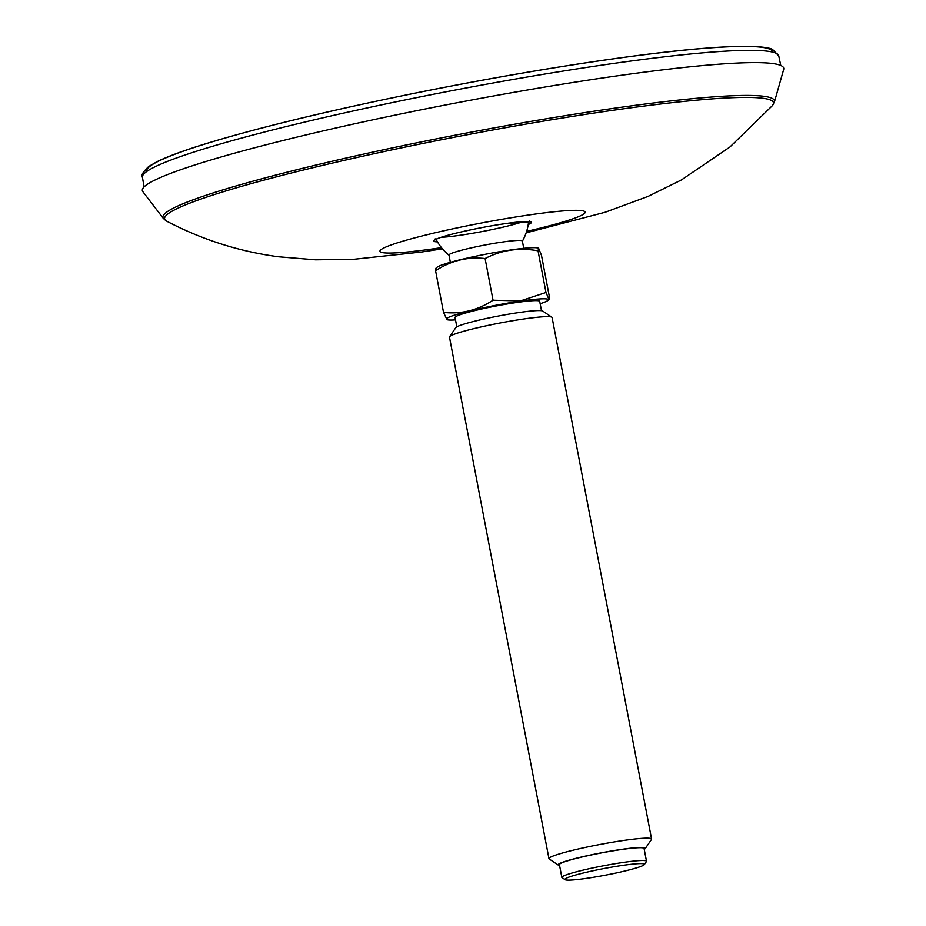 <?xml version="1.0" encoding="UTF-8"?>
<svg xmlns="http://www.w3.org/2000/svg" width="926" height="926" viewBox="0 0 926 926"><rect width="100%" height="100%" fill="white"/><g stroke="black" fill="none" stroke-linecap="round" stroke-linejoin="round"><path stroke-width="1.39" d="M163.381 218.478A311.31 26.055 169.2 0 1 463.822 133.529A311.31 26.055 169.2 0 1 774.437 101.906L783.674 69.438A326.484 27.317 169.2 0 0 457.919 102.601A326.484 27.317 169.2 0 0 142.847 191.682L163.381 218.478L166.773 221.233A309.921 25.928 -10.8 0 1 364.358 155.846A309.921 25.928 -10.8 0 1 723.461 98.133A309.921 25.928 -10.8 0 1 772.307 105.714L729.931 147.002L681.443 179.933L648.107 196.393L605.28 212.228L526.153 232.854M456.831 326.843L455.048 317.491A43.094 3.611 -10.8 0 1 516.384 302.536A43.094 3.611 -10.8 0 1 539.708 301.344L541.49 310.685M455.499 319.875A51.96 4.352 -10.8 0 1 446.992 319.667A51.96 4.352 -10.8 0 1 467.155 311.576A51.96 4.352 -10.8 0 1 520.296 301.124A51.96 4.352 -10.8 0 1 547.995 300.406A51.96 4.352 -10.8 0 1 540.159 303.728M548.968 858.645L449.48 337.099A52.238 4.375 -10.8 0 1 449.596 336.705L455.812 327.63A44.402 3.716 -10.8 0 1 518.919 312.548A44.402 3.716 -10.8 0 1 542.729 311.043L551.85 317.201A52.238 4.375 -10.8 0 1 552.104 317.525L651.591 839.06A52.238 4.375 169.2 0 0 623.325 840.507A52.238 4.375 169.2 0 0 548.968 858.645A52.238 4.375 169.2 0 0 549.222 858.969L558.343 865.115A44.402 3.716 169.2 0 0 559.582 865.474M449.596 336.705A52.238 4.375 -10.8 0 1 523.838 318.972A52.238 4.375 -10.8 0 1 551.85 317.201M644.241 849.327A44.402 3.716 169.2 0 0 645.26 848.54L651.476 839.454A52.238 4.375 169.2 0 0 651.591 839.06M645.26 848.54A44.402 3.716 169.2 0 0 601.043 852.869A44.402 3.716 169.2 0 0 558.343 865.115M561.851 877.385L559.408 864.595A43.094 3.611 -10.8 0 1 620.756 849.64A43.094 3.611 -10.8 0 1 644.068 848.447L646.51 861.226A43.094 3.611 169.2 0 0 623.198 862.43A43.094 3.611 169.2 0 0 561.851 877.385A43.094 3.611 169.2 0 0 562.059 877.651L565.091 879.7A40.478 3.391 169.2 0 0 586.806 878.323A40.478 3.391 169.2 0 0 644.346 864.583A40.478 3.391 169.2 0 0 604.03 868.53A40.478 3.391 169.2 0 0 565.091 879.7M644.346 864.583L646.417 861.55A43.094 3.611 169.2 0 0 646.51 861.226M538.608 248.237L537.994 248.029A51.96 4.352 -10.8 0 0 510.55 249.985A51.96 4.352 -10.8 0 0 437.003 267.301L435.949 268.193L435.579 270.728C450.904 260.669 467.41 256.606 485.097 258.528L493.049 300.209L520.389 300.915L545.993 292.489L549.037 299.503L549.419 296.968L541.467 255.287L538.608 248.237L538.041 250.807L545.993 292.489M493.049 300.209C477.723 310.268 461.217 314.331 443.531 312.409L446.992 319.667M450.36 262.313L448.971 255.055A37.364 3.125 -10.8 0 1 502.158 242.091A37.364 3.125 -10.8 0 1 522.368 241.061L523.757 248.318M485.097 258.528C501.637 249.962 519.289 247.392 538.041 250.807M435.579 270.728L443.531 312.409M526.628 231.384A104.476 8.739 169.2 0 0 573.125 210.364A104.476 8.739 169.2 0 0 430.173 233.965A104.476 8.739 169.2 0 0 396.779 252.821A104.476 8.739 169.2 0 0 441.447 247.636M528.225 224.543A49.68 4.155 169.2 0 0 481.775 227.611A49.68 4.155 169.2 0 0 437.454 241.86M441.227 237.287A47.874 4.005 169.2 0 0 442.454 237.23A47.874 4.005 169.2 0 0 523.028 221.684M778.754 55.884L772.434 49.298C771.833 49.101 768.754 46.867 749.041 46.3C717.013 46.022 665.597 51.08 594.793 61.486C540.529 69.543 483.592 79.509 423.981 91.35C331.23 109.986 257.324 127.811 202.238 144.826C182.075 151.146 166.993 156.772 157.003 161.703L148.646 166.553C142.731 172.224 140.659 175.79 142.43 177.271A323.903 27.109 -10.8 0 1 367.182 107.925A323.903 27.109 -10.8 0 1 726.505 51.104A323.903 27.109 -10.8 0 1 778.754 55.884L780.757 65.457M772.701 52.134A318.671 26.669 169.2 0 0 454.643 85.4A318.671 26.669 169.2 0 0 146.667 171.553M774.437 101.906L772.307 105.714M166.773 221.233C202.308 239.765 239.568 251.617 278.564 256.78L315.627 259.812L354.392 259.222L421.735 251.999L442.431 248.816M529.209 220.944L529.822 221.846L505.179 223.675C481.057 227.044 447.073 234.579 437.685 238.572L434.977 239.938L435.208 238.873M142.43 177.271L144.086 186.902M547.995 300.406L549.049 299.503M522.391 241.165A49.101 49.101 0 0 0 528.596 221.638M436.042 239.302A49.101 49.101 0 0 0 448.994 255.171"/></g></svg>
